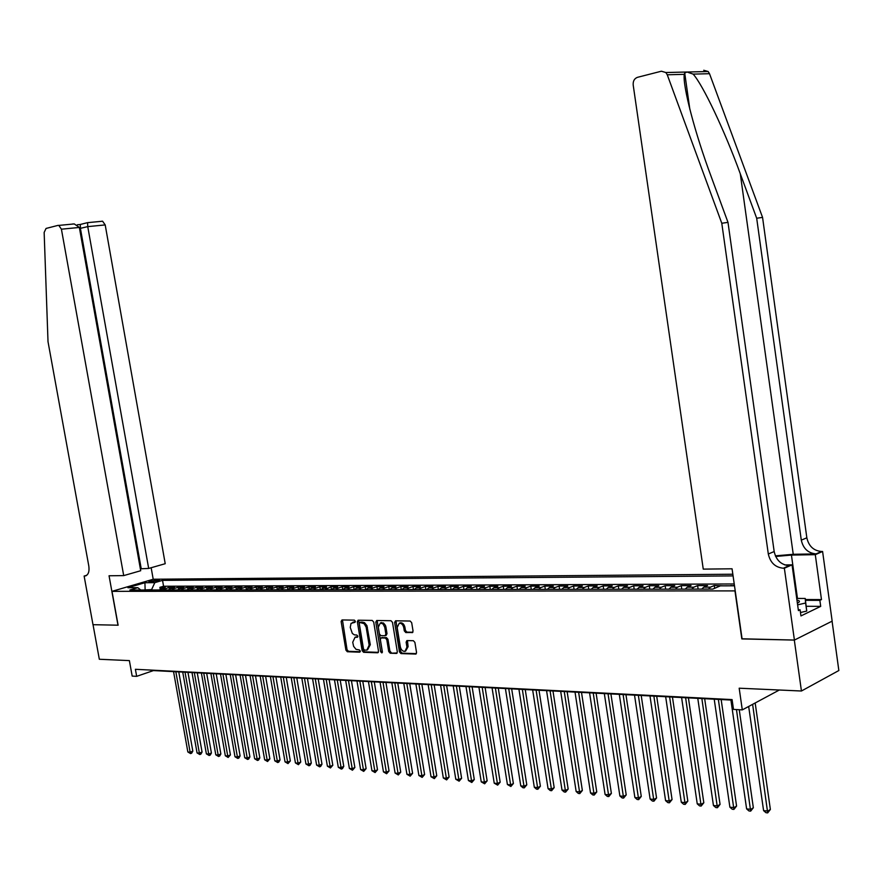 <?xml version="1.0" encoding="UTF-8"?>
<svg xmlns="http://www.w3.org/2000/svg" width="883" height="883" viewBox="0 0 883 883"><rect width="100%" height="100%" fill="white"/><g stroke="black" fill="none" stroke-linecap="round" stroke-linejoin="round"><path stroke-width="1.32" d="M355.363 621.279L354.359 620.142L342.019 619.943L341.125 621.511L345.915 650.12L347.328 651.742L359.679 652.173L360.319 651.08L359.315 649.932L355.992 649.325L353.608 646.345L352.725 642.261L355.032 637.294L357.339 637.283L357.847 636.19L356.831 635.054L354.37 634.866L352.339 633.442L350.242 627.405L351.048 623.354L354.834 622.372L355.363 621.279M412.074 632.703L413.056 631.069L411.688 622.714L410.176 621.036L395.584 620.793L394.635 622.416L399.469 651.908L400.959 653.586L415.794 654.071L416.544 652.482L414.9 642.405L413.387 640.716L406.897 640.572L406.136 642.162L406.953 647.14L404.966 651.367C402.692 651.466 401.158 649.987 400.352 646.93L397.173 627.504L399.271 623.199C401.5 623.166 403.001 624.645 403.763 627.625L404.293 630.881L405.805 632.559L412.692 632.471M117.991 625.241L109.05 575.771L123.708 575.606L61.413 229.194L58.808 225.408L57.969 225.397L46.059 228.443L44.15 232.45L48.013 341.688L88.83 566.169C89.547 571.93 88.212 575.219 84.845 576.025L84.128 576.047L92.991 624.689L118.112 625.197L93.035 624.689L99.326 659.259L129.382 660.616L132.174 676.091L136.666 676.345L135.397 669.292L732.084 699.59L733.497 709.402L742.294 709.888L779.314 690.02M742.073 638.795L794.314 640.065L801.433 691.014L739.181 688.199L742.294 709.888M741.83 638.917L734.965 590.893L111.998 591.345L153.344 579.226L732.846 574.226M118.123 625.241L111.998 591.345M373.697 622.062L372.229 620.429L358.101 620.208L357.35 621.787L362.14 650.661L363.586 652.305L377.582 652.791L378.509 651.212L373.697 622.062M376.721 620.495L391.003 620.727L392.494 622.383L397.317 651.842L396.588 653.409L390.22 653.221L388.741 651.555L386.787 639.678L385.308 638.023L381.081 637.934L380.341 639.502L382.372 651.82L381.864 652.912L380.683 651.764L375.794 622.107L376.721 620.495M832.073 621.179L838.85 670.528L801.433 691.014M734.358 585.462L731.19 585.815M723.519 585.848L714.237 585.528L714.645 588.31M708.442 589.104L710.418 587.162L703.729 587.173L707.559 585.55L697.614 585.584L698.133 589.116M691.786 589.127L693.773 587.206L687.184 587.217L691.036 585.606L681.257 585.628L681.764 589.149M675.396 589.149L677.393 587.239L670.903 587.261L674.778 585.65L665.142 585.683L665.661 589.171M659.27 589.182L661.268 587.283L654.888 587.294L658.773 585.705L649.292 585.738L649.8 589.193M643.387 589.204L645.396 587.327L639.115 587.338L643.012 585.76L633.674 585.793L634.193 589.215M627.747 589.226L629.767 587.361L623.586 587.383L627.504 585.804L618.299 585.837L618.817 589.248M612.349 589.259L614.38 587.405L608.288 587.416L612.217 585.859L603.166 585.893L603.674 589.27M597.195 589.281L599.226 587.438L593.221 587.449L597.173 585.915L588.244 585.937L588.762 589.292M582.261 589.303L584.292 587.482L578.387 587.493L582.35 585.959L573.564 585.992L574.071 589.314M567.548 589.325L569.59 587.515L563.773 587.526L567.747 586.003L559.082 586.036L559.59 589.336M553.056 589.347L555.109 587.548L549.381 587.559L553.354 586.058L544.822 586.08L545.33 589.358M538.785 589.369L540.837 587.581L535.197 587.603L539.182 586.102L530.771 586.124L531.279 589.38M524.723 589.391L526.787 587.625L521.213 587.636L525.208 586.146L516.93 586.169L517.438 589.403M510.86 589.414L512.924 587.659L507.438 587.67L511.445 586.191L503.277 586.224L503.785 589.425M497.195 589.436L499.27 587.692L493.862 587.703L497.88 586.235L489.822 586.268L490.33 589.447M483.729 589.458L485.805 587.725L480.484 587.736L484.502 586.279L476.566 586.312L477.063 589.469M470.462 589.48L472.537 587.758L467.284 587.769L471.312 586.323L463.487 586.345L463.994 589.491M457.383 589.502L459.458 587.791L454.281 587.802L458.31 586.367L450.595 586.389L451.103 589.513M444.48 589.524L446.566 587.824L441.456 587.835L445.496 586.411L437.891 586.433L438.387 589.535M431.754 589.546L433.851 587.857L428.807 587.868L432.847 586.455L425.352 586.478L425.849 589.546M419.215 589.557L421.301 587.89L416.334 587.901L420.385 586.489L412.979 586.522L413.476 589.568M406.842 589.579L408.939 587.923L404.039 587.935L408.089 586.533L400.783 586.555L401.279 589.59M394.635 589.601L396.732 587.946L391.897 587.957L395.959 586.577L388.752 586.599L389.248 589.612M382.604 589.623L384.701 587.979L379.933 587.99L383.984 586.61L376.886 586.632L377.383 589.623M370.728 589.634L372.825 588.012L368.123 588.023L372.185 586.654L365.176 586.676L365.661 589.645M359.017 589.656L361.114 588.034L356.467 588.045L360.529 586.687L353.619 586.709L354.105 589.667M347.449 589.678L349.558 588.067L344.977 588.078L349.039 586.731L342.218 586.754L342.703 589.678M336.048 589.689L338.145 588.1L333.631 588.111L337.692 586.765L330.959 586.787L331.445 589.701M326.5 586.798L319.845 586.82L320.33 589.712L326.5 586.798M313.675 589.734L315.783 588.155L311.379 588.166L315.441 586.842L308.884 586.864L309.348 589.634M302.714 589.745L304.823 588.177L300.474 588.188L304.536 586.875L298.057 586.897L298.509 589.568M291.887 589.767L293.995 588.21L289.701 588.221L293.763 586.908L287.372 586.93L287.814 589.513M281.202 589.778L283.311 588.233L279.072 588.244L283.134 586.941L276.821 586.963L277.251 589.458M270.651 589.8L272.759 588.266L268.575 588.277L272.637 586.974L266.401 586.996L266.809 589.403M260.231 589.811L262.339 588.288L258.211 588.299L262.273 587.007L256.114 587.029L256.512 589.358M249.944 589.833L252.052 588.31L247.968 588.321L252.03 587.052L245.949 587.063L246.346 589.314M239.79 589.844L241.898 588.343L237.869 588.354L241.92 587.085L235.916 587.096L236.291 589.281M229.757 589.866L231.865 588.365L227.88 588.376L231.942 587.118L226.004 587.129L226.379 589.237M219.845 589.877L221.953 588.387L218.024 588.398L222.075 587.14L216.214 587.162L216.578 589.215M210.066 589.899L212.163 588.409L208.278 588.42L212.328 587.173L206.545 587.195L206.887 589.182M200.397 589.91L202.494 588.442L198.664 588.442L202.704 587.206L196.986 587.228L197.328 589.16M190.838 589.921L192.947 588.464L189.15 588.475L193.2 587.239L187.549 587.261L187.88 589.127M181.401 589.943L183.498 588.486L179.757 588.497L183.807 587.272L178.223 587.294L178.543 589.116M172.086 589.954L174.183 588.508L170.485 588.52L174.525 587.305L169.006 587.316L162.869 589.965M169.315 589.093L169.006 587.316M149.834 582.018L159.58 580.319L156.666 580.01L148.907 581.698L149.834 582.018M733.089 575.904L162.538 580.374L154.812 582.648L151.434 589.987M734.501 585.804L720.362 585.848L712.824 589.093L129.856 590.021L137.803 587.681L127.925 587.703L144.922 582.714L154.812 582.648M734.237 583.961L163.576 586.246L159.889 587.35L165.342 587.327L159.216 589.976M174.183 588.508L178.223 587.294M183.498 588.486L187.549 587.261M192.947 588.464L196.986 587.228M202.494 588.442L206.545 587.195M212.163 588.409L216.214 587.162M221.953 588.387L226.004 587.129M231.865 588.365L235.916 587.096M241.898 588.343L245.949 587.063M252.052 588.31L256.114 587.029M262.339 588.288L266.401 586.996M272.759 588.266L276.821 586.963M283.311 588.233L287.372 586.93M293.995 588.21L298.057 586.897M304.823 588.177L308.884 586.864M315.783 588.155L319.845 586.82M324.789 589.712L330.959 586.787M338.145 588.1L342.218 586.754M349.558 588.067L353.619 586.709M361.114 588.034L365.176 586.676M372.825 588.012L376.886 586.632M384.701 587.979L388.752 586.599M396.732 587.946L400.783 586.555M408.939 587.923L412.979 586.522M421.301 587.89L425.352 586.478M433.851 587.857L437.891 586.433M446.566 587.824L450.595 586.389M459.458 587.791L463.487 586.345M472.537 587.758L476.566 586.312M485.805 587.725L489.822 586.268M499.27 587.692L503.277 586.224M512.924 587.659L516.93 586.169M526.787 587.625L530.771 586.124M540.837 587.581L544.822 586.08M555.109 587.548L559.082 586.036M569.59 587.515L573.564 585.992M584.292 587.482L588.244 585.937M599.226 587.438L603.166 585.893M614.38 587.405L618.299 585.837M629.767 587.361L633.674 585.793M645.396 587.327L649.292 585.738M661.268 587.283L665.142 585.683M677.393 587.239L681.257 585.628M693.773 587.206L697.614 585.584M710.418 587.162L714.237 585.528M730.318 585.826L731.135 585.473M151.368 589.601L143.763 589.999M145.132 589.999L144.922 582.714M136.666 676.345L153.443 670.583L732.162 700.109M160.198 589.071L159.889 587.35M163.576 586.246L162.538 580.374M140.761 589.999L137.803 587.681M170.485 588.52L168.388 589.965M179.757 588.497L177.66 589.943M189.15 588.475L187.053 589.932M198.664 588.442L196.556 589.91M208.278 588.42L206.181 589.899M218.024 588.398L215.916 589.888M227.88 588.376L225.783 589.866M237.869 588.354L235.761 589.855M247.968 588.321L245.871 589.833M258.211 588.299L256.103 589.822M268.575 588.277L266.467 589.8M279.072 588.244L276.964 589.789M289.701 588.221L287.593 589.767M300.474 588.188L298.366 589.756M311.379 588.166L309.271 589.734M333.631 588.111L331.522 589.701M344.977 588.078L342.869 589.678M356.467 588.045L354.37 589.667M368.123 588.023L366.026 589.645M379.933 587.99L377.836 589.623M391.897 587.957L389.8 589.612M404.039 587.935L401.942 589.59M416.334 587.901L414.248 589.568M428.807 587.868L426.721 589.546M441.456 587.835L439.37 589.524M454.281 587.802L452.195 589.513M467.284 587.769L465.209 589.491M480.484 587.736L478.398 589.469M493.862 587.703L491.787 589.447M507.438 587.67L505.374 589.425M521.213 587.636L519.149 589.403M535.197 587.603L533.133 589.38M549.381 587.559L547.328 589.358M563.773 587.526L561.731 589.336M578.387 587.493L576.345 589.314M593.221 587.449L591.191 589.292M608.288 587.416L606.257 589.259M623.586 587.383L621.566 589.237M639.115 587.338L637.107 589.215M654.888 587.294L652.89 589.193M670.903 587.261L668.917 589.16M687.184 587.217L685.208 589.138M703.729 587.173L701.753 589.116M734.237 585.815L734.424 585.252M355.308 621.963L352.99 622.261M355.452 637.14L357.792 636.853M342.449 619.943L347.052 649.7L348.476 651.323L360.275 651.72M358.675 620.208L363.288 650.23L364.734 651.875L378.354 652.338M359.922 622.471L359.282 623.586L363.498 648.961L364.513 650.109L366.864 650.109L369.149 645.142L366.147 627.151L364.171 623.674L359.922 622.471L360.694 622.195M367.549 649.844L370.297 644.711L369.149 645.142M361.07 622.062L364.502 622.636L366.92 625.606L370.297 644.711M397.151 652.979L390.22 653.221M381.831 637.703L386.456 637.592L387.935 639.248L389.889 651.113L391.368 652.78M377.129 620.506L382.372 652.294M384.756 627.338L383.101 624.016L380.363 622.957L378.31 627.206L379.425 633.983L380.893 635.639L384.933 635.738L385.882 634.137L384.756 627.338L385.904 626.919L385.43 625.352L383.498 623.001L380.827 622.78M386.081 635.319L387.019 633.718L385.882 634.137M385.904 626.919L387.019 633.718M399.712 623.034L400.418 622.78C402.648 622.747 404.138 624.226 404.911 627.206L405.44 630.462L406.942 632.129L412.858 632.261M405.562 651.146L408.089 646.698L406.953 647.14M407.46 640.561L408.089 646.698M395.97 620.804L400.606 651.477L402.096 653.155L416.368 653.641M173.554 671.61L187.847 751.963L190.143 752.195L192.825 751.135L178.763 671.875M192.825 751.135L191.655 753.177L190.573 753.596L190.143 752.195L175.838 671.731M190.573 753.596L187.847 751.963M797.382 603.111L798.21 602.703C800.031 601.632 799.799 600.804 797.515 600.23L796.963 600.12M796.731 598.442L805.23 598.464L806.731 611.069L800.473 612.526M805.23 598.464L805.605 603.012L797.625 604.855M806.731 611.069L805.605 603.012M140.364 568.807L148.675 568.442L165.22 563.707L105.198 224.922L87.748 226.622L79.547 228.542M148.675 568.442L87.748 226.622L87.605 222.648L102.605 221.225L105.198 224.922M84.128 576.047L86.689 575.33M153.212 579.259L151.159 567.736M123.708 575.606L140.706 570.727L79.349 227.45L61.413 229.194M101.755 221.214L102.605 221.225M141.192 568.564L80.419 228.454L80.298 224.492L77.296 224.779M72.329 224.028L74.271 223.929L79.349 227.45M703.729 70.254L708.144 71.523L709.513 73.697L762.559 217.395L756.687 218.244L801.289 540.142C803.221 548.608 808.144 553.188 816.069 553.895L793.243 554.303L775.373 555.849M756.687 218.244L740.285 173.774C724.899 131.313 702.89 84.768 693.133 74.117L687.018 72.02L684.711 73.024L684.303 74.338C682.393 85.21 694.976 133.322 711.268 176.854L727.989 222.373L774.17 551.544C776.146 560.197 781.146 564.899 789.148 565.672L783.331 568.222L784.358 568.21L794.413 640.076L742.095 638.928L732.062 568.795L703.254 569.116L633.188 84.967C632.945 81.059 634.369 78.521 637.46 77.329L661.389 71.214L665.859 72.527L667.261 74.779L721.786 223.256L768.309 554.005C770.296 562.703 775.307 567.438 783.331 568.222M762.559 217.395L806.841 537.813C808.762 546.235 813.673 550.793 821.576 551.489L822.592 551.478L832.161 621.135L794.413 640.076M727.989 222.373L721.786 223.256M805.373 599.535L821.477 599.59L819.865 600.363L805.484 600.308M798.309 609.811L800.097 609.822L800.947 615.926L820.704 606.367L819.865 600.363M800.097 609.822L798.42 610.628L792.051 564.844L784.358 568.21M822.592 551.478L815.285 554.667L791.433 555.076L775.649 556.467M821.477 599.59L815.285 554.667M784.766 564.932L792.051 564.844M820.704 606.367L806.311 606.279M182.726 672.073L197.052 752.901L199.37 753.144L202.064 752.062L187.958 672.349M202.064 752.062L200.882 754.115L199.801 754.546L199.37 753.144L185.033 672.195M199.801 754.546L197.052 752.901M191.997 672.548L206.368 753.85L208.708 754.093L211.412 753.011L197.262 672.824M211.412 753.011L210.22 755.075L209.139 755.506L208.708 754.093L194.337 672.669M209.139 755.506L206.368 753.85M201.39 673.034L215.794 754.81L218.167 755.053L220.86 753.961L206.677 673.299M220.86 753.961L219.657 756.047L218.587 756.477L218.167 755.053L203.752 673.155M218.587 756.477L215.794 754.81M210.882 673.519L225.331 755.782L227.737 756.025L230.43 754.932L216.214 673.784M230.43 754.932L228.145 757.459L227.737 756.025L213.278 673.641M228.145 757.459L225.331 755.782M220.496 674.005L234.988 756.764L237.417 757.018L240.11 755.914L225.86 674.281M240.11 755.914L238.896 758.011L237.814 758.453L237.417 757.018L222.924 674.126M237.814 758.453L234.988 756.764M230.231 674.502L244.757 757.757L247.218 758.011L249.911 756.897L235.618 674.778M249.911 756.897L248.686 759.016L247.615 759.457L247.218 758.011L232.682 674.623M247.615 759.457L244.757 757.757M240.088 675.009L254.646 758.773L257.13 759.027L259.834 757.901L245.496 675.285M259.834 757.901L258.598 760.031L257.516 760.473L257.13 759.027L242.56 675.131M257.516 760.473L254.646 758.773M250.055 675.517L264.657 759.788L267.174 760.042L269.878 758.916L255.507 675.793M269.878 758.916L267.549 761.51L267.174 760.042L252.571 675.638M267.549 761.51L264.657 759.788M260.154 676.025L274.79 760.826L277.339 761.08L280.043 759.943L265.628 676.312M280.043 759.943L278.796 762.095L277.715 762.548L277.339 761.08L262.692 676.157M277.715 762.548L274.79 760.826M270.375 676.555L285.043 761.863L287.626 762.128L290.33 760.98L275.893 676.831M290.33 760.98L287.99 763.607L287.626 762.128L272.946 676.687M287.99 763.607L285.043 761.863M280.717 677.073L295.43 762.923L298.046 763.188L300.75 762.04L286.269 677.36M300.75 762.04L298.41 764.678L298.046 763.188L283.333 677.217M298.41 764.678L295.43 762.923M291.202 677.614L305.948 763.994L308.597 764.27L311.302 763.1L296.787 677.901M311.302 763.1L310.032 765.296L308.951 765.76L308.597 764.27L293.84 677.747M308.951 765.76L305.948 763.994M301.82 678.155L316.6 765.075L319.282 765.351L321.986 764.181L307.439 678.442M321.986 764.181L320.706 766.389L319.624 766.852L319.282 765.351L304.492 678.287M319.624 766.852L316.6 765.075M312.571 678.707L327.394 766.179L330.11 766.455L332.814 765.274L318.222 678.994M332.814 765.274L330.43 767.967L330.11 766.455L315.275 678.839M330.43 767.967L327.394 766.179M323.454 679.259L338.31 767.294L341.07 767.57L343.774 766.378L329.138 679.546M343.774 766.378L342.461 768.618L341.379 769.093L341.07 767.57L326.202 679.402M341.379 769.093L338.31 767.294M334.48 679.822L349.381 768.42L352.174 768.707L354.867 767.504L340.209 680.109M354.867 767.504L352.472 770.23L337.262 679.965M352.472 770.23L349.381 768.42M345.661 680.396L360.595 769.557L363.41 769.844L366.114 768.64L351.423 680.683M366.114 768.64L363.708 771.389L348.476 680.539M363.708 771.389L360.595 769.557M356.975 680.97L371.942 770.716L374.811 771.014L377.505 769.788L362.77 681.268M377.505 769.788L375.087 772.559L359.834 681.113M375.087 772.559L371.942 770.716M368.443 681.555L383.454 771.885L386.346 772.183L389.05 770.958L374.282 681.853M389.05 770.958L386.622 773.74L371.335 681.698M386.622 773.74L383.454 771.885M380.065 682.151L395.109 773.078L398.045 773.376L400.739 772.139L385.937 682.449M400.739 772.139L398.31 774.943L383.001 682.294M398.31 774.943L395.109 773.078M391.842 682.747L406.92 774.281L409.9 774.579L412.593 773.331L397.758 683.045M412.593 773.331L410.154 776.157L394.811 682.901M410.154 776.157L406.92 774.281M403.785 683.354L418.895 775.495L421.908 775.804L424.602 774.546L409.734 683.663M424.602 774.546L422.151 777.393L406.798 683.508M422.151 777.393L418.895 775.495M415.882 683.972L431.025 776.731L434.083 777.051L436.765 775.771L421.864 684.281M436.765 775.771L434.304 778.64L418.928 684.126M434.304 778.64L431.025 776.731M428.145 684.601L443.321 777.989L446.423 778.298L449.105 777.018L434.171 684.91M449.105 777.018L446.632 779.91L431.235 684.755M446.632 779.91L443.321 777.989M440.584 685.23L455.783 779.259L458.928 779.579L461.61 778.287L446.643 685.539M461.61 778.287L459.127 781.19L443.719 685.396M459.127 781.19L455.783 779.259M453.189 685.881L468.42 780.55L471.61 780.87L474.292 779.568L459.292 686.19M474.292 779.568L471.798 782.493L456.368 686.036M471.798 782.493L468.42 780.55M465.97 686.533L481.235 781.852L484.469 782.183L487.14 780.859L472.118 686.842M487.14 780.859L484.646 783.806L469.193 686.698M484.646 783.806L481.235 781.852M478.928 687.195L494.226 783.177L497.504 783.508L500.175 782.183L485.12 687.504M500.175 782.183L497.659 785.142L482.195 687.36M497.659 785.142L494.226 783.177M492.074 687.857L507.405 784.512L510.727 784.855L513.387 783.519L498.299 688.177M513.387 783.519L510.871 786.499L495.385 688.034M510.871 786.499L507.405 784.512M505.407 688.541L520.76 785.881L524.138 786.223L526.798 784.866L511.676 688.861M526.798 784.866L524.259 787.879L508.763 688.718M524.259 787.879L522.913 787.746L520.76 785.881M518.928 689.237L534.314 787.261L537.736 787.603L540.385 786.245L525.242 689.557M540.385 786.245L537.846 789.27L522.339 689.402M537.846 789.27L536.478 789.137L534.314 787.261M532.648 689.932L548.067 788.662L551.533 789.016L554.182 787.636L539.005 690.252M554.182 787.636L551.632 790.693L536.102 690.109M551.632 790.693L550.241 790.55L548.067 788.662M546.566 690.638L562.007 790.075L565.528 790.44L568.166 789.049L552.968 690.97M568.166 789.049L565.606 792.128L550.076 690.826M565.606 792.128L564.204 791.985L562.007 790.075M560.683 691.367L576.158 791.521L579.734 791.885L582.361 790.484L567.14 691.698M582.361 790.484L579.789 793.585L564.248 691.544M579.789 793.585L578.365 793.442L576.158 791.521M575.021 692.095L590.517 792.978L594.138 793.353L596.765 791.941L581.511 692.427M596.765 791.941L594.182 795.064L578.63 692.283M594.182 795.064L592.736 794.91L590.517 792.978M589.568 692.835L605.087 794.468L608.762 794.843L611.378 793.409L596.102 693.166M611.378 793.409L608.784 796.565L593.233 693.023M608.784 796.565L607.316 796.411L605.087 794.468M604.325 693.585L619.877 795.969L623.608 796.356L626.213 794.91L610.915 693.928M626.213 794.91L623.608 798.089L608.056 693.784M623.608 798.089L622.118 797.934L619.877 795.969M619.314 694.358L634.877 797.504L638.674 797.89L641.268 796.433L625.948 694.689M641.268 796.433L638.663 799.634L623.1 694.546M638.663 799.634L637.14 799.479L634.877 797.504M634.524 695.131L650.12 799.049L653.961 799.446L656.555 797.978L641.213 695.473M656.555 797.978L653.928 801.201L638.365 695.329M653.928 801.201L652.394 801.047L650.12 799.049M649.976 695.914L665.583 800.627L669.491 801.024L672.062 799.545L656.709 696.268M672.062 799.545L669.435 802.79L653.873 696.113M669.435 802.79L667.879 802.636L665.583 800.627M665.661 696.72L681.29 802.228L685.252 802.636L687.824 801.135L672.449 697.062M687.824 801.135L685.186 804.413L669.623 696.919M685.186 804.413L683.597 804.247L681.29 802.228M681.599 697.537L697.239 803.85L701.268 804.258L703.817 802.746L688.431 697.879M703.817 802.746L701.168 806.058L685.616 697.736M701.168 806.058L699.568 805.892L697.239 803.85M697.78 698.354L713.442 805.506L717.526 805.914L720.064 804.391L704.667 698.707M720.064 804.391L717.415 807.724L701.864 698.563M717.415 807.724L715.782 807.548L713.442 805.506M714.215 699.193L729.888 807.183L734.049 807.603L736.577 806.058L721.157 699.557M736.577 806.058L733.905 809.413L718.365 699.413M733.905 809.413L732.25 809.247L729.888 807.183M730.914 700.053L746.61 808.883L750.826 809.314L753.342 807.746L739.248 709.711M753.342 807.746L750.66 811.135L736.466 709.568M750.66 811.135L748.972 810.958L746.61 808.883M748.674 706.455L763.585 810.616L767.879 811.047L770.373 809.468L755.175 702.978M770.373 809.468L767.691 812.89L752.625 704.336M767.691 812.89L765.969 812.713L763.585 810.616M164.966 588.531L161.313 588.542M326.898 588.122L322.427 588.133M156.887 581.268L156.666 580.01M158.774 580.727L158.642 579.988M354.271 621.952L353.123 622.36M356.754 636.831L355.606 637.25M348.476 651.323L347.328 651.742M347.052 649.7L345.915 650.12M342.284 621.113L341.125 621.511M378.178 652.559L377.582 652.791M364.734 651.875L363.586 652.305M363.288 650.23L362.14 650.661M358.498 621.378L357.35 621.787M367.416 627.316L366.268 627.736M362.781 622.096L361.633 622.504M396.986 653.199L396.368 653.431M389.889 651.113L388.741 651.555M387.935 639.248L386.787 639.678M386.456 637.592L385.308 638.023M382.416 637.493L381.268 637.912M381.831 651.334L380.683 651.764M376.942 621.687L375.794 622.107M406.942 632.129L405.805 632.559M405.44 630.462L404.293 630.881M404.911 627.206L403.763 627.625M407.284 641.731L406.136 642.162M416.202 653.839L415.562 654.093M402.096 653.155L400.959 653.586M400.606 651.477L399.469 651.908M395.783 621.996L394.635 622.416M86.357 575.55L84.591 576.036M740.285 173.774L793.243 554.303M774.17 551.544L768.309 554.005M801.289 540.142L806.841 537.813M709.513 73.697L693.133 74.117M684.303 74.338L667.261 74.779M816.069 553.895L821.576 551.489M797.47 598.442L791.433 555.076M353.774 621.985L352.626 622.394M356.18 636.875L355.032 637.294M360.959 622.074L359.811 622.482M382.229 637.504L381.081 637.934M381.511 622.537L380.363 622.957M386.268 635.296L385.363 635.639M400.418 622.78L399.271 623.199M86.137 575.672L84.845 576.025M58.808 225.408L74.271 223.929M87.627 222.626L80.32 224.459M684.711 73.024L689.855 109.36M708.144 71.523L687.68 72.009M687.018 72.02L665.859 72.527"/></g></svg>
